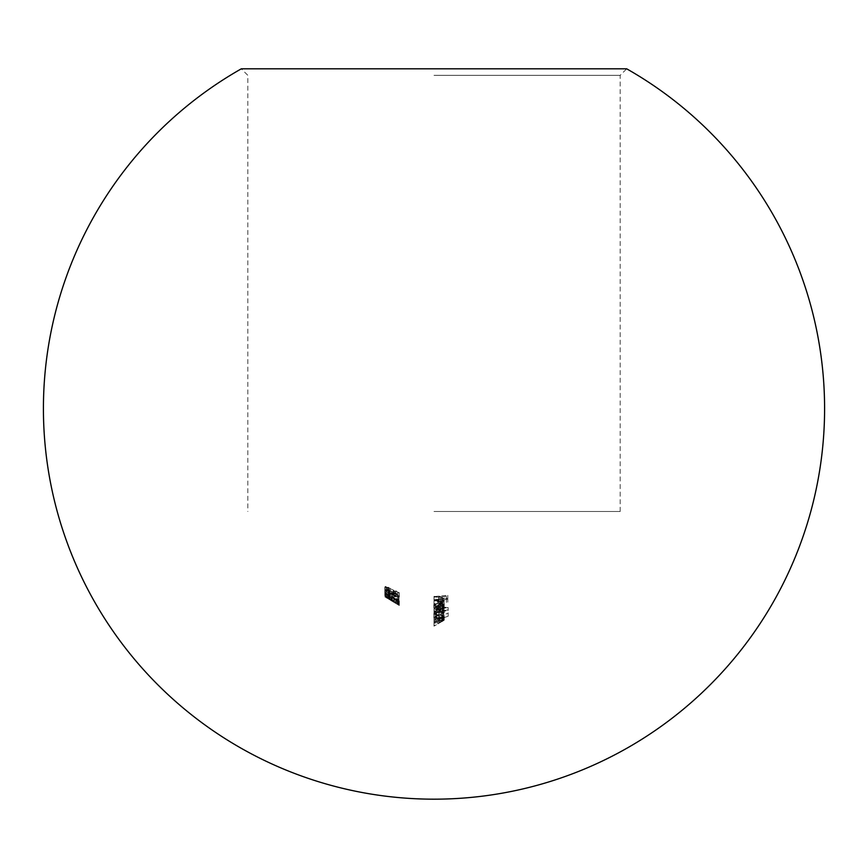 <?xml version="1.0" encoding="UTF-8"?>
<svg xmlns="http://www.w3.org/2000/svg" width="868" height="868" viewBox="0 0 868 868"><rect width="100%" height="100%" fill="white"/><g stroke="black" fill="none" stroke-linecap="round" stroke-linejoin="round"><path stroke-width="0.65" stroke-dasharray="4.34 3.25" d="M444.242 611.788L442.203 610.161L444.069 609.705L444.069 609.032L434 610.367L434 611.115L435.747 611.072L433.826 613.589L439.067 616.074L444.242 611.788L444.242 614.826L439.067 619.112L439.067 616.074M439.067 619.112L433.826 616.627L435.747 614.11L434 614.153L434 613.405L444.069 612.07L444.069 612.743L442.203 613.199L442.203 610.161M444.069 612.743L444.069 609.705M442.203 613.199L444.242 614.826M433.826 616.627L433.826 613.589M435.747 614.11L435.747 611.072M434 614.153L434 611.115M434 613.405L434 610.367M444.069 612.07L444.069 609.032M435.063 616.573L439.045 618.439L443.005 615.195L439.013 613.784L435.063 616.573L435.063 613.535L439.013 610.746L443.005 612.157L439.045 615.401L435.063 613.535M443.005 615.195L443.005 612.157M439.045 618.439L439.045 615.401M439.013 613.784L439.013 610.746M385.175 590.858L398.954 598.508L398.954 597.661L385.175 590.533L385.175 593.896L385.175 590.533M385.175 593.571L398.954 600.699L398.954 601.546L397.533 601.068L397.533 597.368M397.533 601.068L397.533 598.03M397.533 600.406L385.175 593.896M398.954 600.699L398.954 597.661M398.954 601.546L398.954 598.508M392.998 597.293L388.549 594.113L384.817 592.725L387.833 595.068L386.227 593.538L388.571 594.385L396.09 599.777L399.302 600.971L396.969 598.811L396.123 598.627L397.891 600.211L396.144 599.604L392.998 597.293L392.998 600.33L394.365 601.459L394.365 598.421M394.365 601.459L397.891 603.249L396.123 601.665L396.969 601.85L399.302 604.009L396.09 602.815L388.571 597.423L386.227 596.576L387.833 598.106L384.817 595.763L388.549 597.151L388.549 594.113M384.817 595.763L384.817 592.725M388.549 597.151L392.998 600.33M396.144 602.642L396.144 599.604M397.891 603.249L397.891 600.211M396.123 601.665L396.123 598.627M396.969 601.85L396.969 598.811M399.302 604.009L399.302 600.971M396.09 602.815L396.09 599.777M393.985 601.481L393.985 598.443M389.916 598.28L389.916 595.242M388.571 597.423L388.571 594.385M386.227 596.576L386.227 593.538M388.528 598.367L388.528 595.329M387.833 598.106L387.833 595.068M391.175 597.141L389.765 596.316L391.175 597.141L391.175 600.613L391.175 597.575M391.175 600.613L389.765 599.766L389.765 596.316M389.765 599.766L389.765 596.728M389.765 599.343L391.175 600.179M393.475 598.931L399.302 602.457L390.893 597.477L393.475 598.931L393.475 601.969L392.065 601.123L392.065 598.085M392.065 601.123L384.817 596.815L399.302 605.495L395.732 603.412L395.732 600.374L384.817 593.777L390.893 597.477M387.367 595.35L384.817 593.777L384.817 596.815L387.356 598.388M397.891 604.649L397.891 601.611M398.314 604.963L393.475 601.969M389.146 599.462L389.146 596.425M386.227 597.661L386.227 594.623M386.976 597.987L386.976 594.949M388.886 599.05L388.886 596.012M388.886 598.942L388.886 595.904M389.265 599.506L389.265 596.468M391.718 600.992L391.718 597.954M390.893 600.515L392.889 601.708L392.889 598.67M395.721 603.401L395.721 600.363M392.889 601.708L395.732 603.412M399.302 605.495L399.302 602.457M395.775 603.076L395.775 600.038M395.775 603.195L395.775 600.157M385.403 592.443L397.533 600.537L397.533 599.17L398.954 599.929L398.954 601.687L385.403 592.443L385.403 595.481L384.817 595.35L384.817 592.312M384.817 595.35L398.954 604.725L398.954 602.967L397.533 602.208L397.533 603.575L397.533 600.537M397.533 602.208L397.533 599.17M397.533 603.575L385.403 595.481M398.954 604.725L398.954 601.687M398.954 602.967L398.954 599.929M392.77 594.71L392.065 593.397L398.954 597.293L398.954 599.137L397.533 598.399L397.533 596.924L393.909 594.862L394.18 595.513L389.678 594.298L384.817 590.424L388.701 591.238L386.227 591.206L389.721 594.016L392.77 594.71L392.77 597.748L389.721 597.054L389.721 594.016M389.721 597.054L386.227 594.244L388.701 594.276L384.817 593.462L389.678 597.336L394.18 598.551L393.909 597.9L397.533 599.962L397.533 601.437L398.954 602.175L398.954 600.33L392.065 596.435L392.065 593.397M398.954 600.33L398.954 597.293M392.065 596.435L392.77 597.748M386.227 594.244L386.227 591.206M388.701 594.667L388.701 591.629M388.701 594.276L388.701 591.238M384.817 593.462L384.817 590.424M389.678 597.336L389.678 594.298M394.18 598.551L394.18 595.513M393.909 597.9L393.909 594.862M397.533 599.962L397.533 596.924M397.533 601.437L397.533 598.399M398.954 602.175L398.954 599.137M393.475 591.065L395.732 593.473L397.891 593.332L395.775 590.696L399.302 593.94L395.721 593.94L392.889 592.009L389.265 591.054L384.817 587.235L388.886 587.452L386.227 587.929L389.146 590.576L393.475 591.065L393.475 594.103L392.065 593.462L392.065 590.424M392.065 593.462L389.146 593.614L386.227 590.967L388.886 590.49L384.817 590.273L389.265 594.092L392.889 595.047L395.721 596.978L399.302 596.978L395.775 593.734L397.891 596.37L395.732 596.511L395.732 593.473M397.891 596.37L397.891 593.332M395.732 596.511L393.475 594.103M389.146 593.614L389.146 590.576M386.227 590.967L386.227 587.929M386.976 590.5L386.976 587.462M388.886 590.978L388.886 587.94M388.886 590.49L388.886 587.452M384.817 590.273L384.817 587.235M389.265 594.092L389.265 591.054M391.718 595.025L391.718 591.987M392.889 595.047L392.889 592.009M395.721 596.978L395.721 593.94M399.302 596.978L399.302 593.94M395.775 593.734L395.775 590.696M395.775 594.255L395.775 591.216M437.646 600.819L434 600.927L434 601.665L444.069 600.84L444.069 600.124L442.257 600.385L444.242 597.868L439.143 596.186L434 596.359L434 597.097L441.031 596.848L443.005 598.16L440.347 600.493L437.646 600.819L437.646 603.857L440.347 603.531L440.347 600.493M440.347 603.531L443.005 601.198L441.031 599.886L434 600.135L434 599.397L439.143 599.224L444.242 600.906L442.257 603.423L444.069 603.162L444.069 603.878L434 604.703L434 600.927M434 604.703L434 601.665M434 603.965L437.646 603.857M443.005 601.198L443.005 598.16M441.031 599.886L441.031 596.848M434 600.135L434 597.097M434 599.397L434 596.359M444.242 600.906L444.242 597.868M442.257 603.423L442.257 600.385M444.069 603.162L444.069 600.124M444.069 603.878L444.069 600.84M437.646 607.774L434 607.925L434 608.674L444.069 607.481L444.069 606.786L442.257 607.155L444.242 604.595L439.143 603.13L434 603.369L434 604.106L441.031 603.737L443.005 604.942L440.347 607.35L437.646 607.774L437.646 610.812L440.347 610.388L440.347 607.35M440.347 610.388L443.005 607.98L441.031 606.775L434 607.144L434 606.406L439.143 606.168L444.242 607.633L442.257 610.193L444.069 609.824L444.069 610.519L434 611.712L434 607.925M434 611.712L434 608.674M434 610.963L437.646 610.812M443.005 607.98L443.005 604.942M441.031 606.775L441.031 603.737M434 607.144L434 604.106M434 606.406L434 603.369M444.242 607.633L444.242 604.595M442.257 610.193L442.257 607.155M444.069 609.824L444.069 606.786M444.069 610.519L444.069 607.481M448.138 607.491L434 609.944L434 609.206L448.138 606.851L448.138 610.529L448.138 606.851M448.138 609.889L434 612.244L434 612.982L434 609.944M434 612.244L434 609.206M434 612.982L448.138 610.529M438.774 607.557L438.774 602.218L435.063 604.605L437.179 606.732L436.604 607.426L433.826 604.714L439.002 601.459L442.365 601.774L444.242 603.737L442.268 606.417L438.774 607.557L438.774 610.595L442.268 609.455L442.268 606.417M442.268 609.455L444.242 606.775L442.365 604.812L439.002 604.497L433.826 607.752L436.604 610.464L437.179 609.77L435.063 607.643L438.774 605.256L438.774 602.218M435.063 607.643L435.063 604.605M438.774 605.256L438.774 610.595M444.242 606.775L444.242 603.737M442.365 604.812L442.365 601.774M439.002 604.497L439.002 601.459M433.826 607.752L433.826 604.714M436.604 610.464L436.604 607.426M437.179 609.77L437.179 606.732M442.062 605.669L443.005 607.036L440.011 609.727L440.011 605.213L442.062 605.669L442.062 602.631L440.011 602.175L440.011 606.689L443.005 603.998L442.062 602.631M440.011 609.727L440.011 606.689M443.005 607.036L443.005 603.998M440.011 605.213L440.011 602.175M434 511.502L620.186 511.502L434 511.502M434 75.332L620.186 75.332L434 75.332M620.186 511.502L620.186 75.332L626.696 68.822L241.304 68.822L247.814 75.332L247.814 511.502M440.716 597L434 597.314L434 596.576L447.779 595.318L447.779 599.148L446.369 599.419L446.369 596.273L442.127 596.859L442.127 600.092L440.716 600.255L440.716 597L440.716 600.255M440.716 603.293L442.127 603.13L442.127 599.896L446.369 599.311L446.369 602.457L447.779 602.186L447.779 598.356L434 599.614L434 600.352L434 597.314M434 599.614L434 596.576M434 600.352L440.716 600.038M442.127 603.13L442.127 600.092M442.127 599.896L442.127 596.859M446.369 599.311L446.369 596.273M446.369 602.457L446.369 599.419M447.779 602.186L447.779 599.148M447.779 598.356L447.779 595.318M444.242 612.667L442.116 615.39L448.138 613.22L434 617.799L434 617.061L435.747 616.974L433.826 614.587L439.067 611.05L444.242 612.667L444.242 615.705L439.067 614.088L439.067 611.05M439.067 614.088L433.826 617.625L435.747 620.012L434 620.099L434 620.837L448.138 616.258L442.116 618.428L442.116 615.39M448.138 615.824L448.138 612.786M442.116 618.428L444.242 615.705M433.826 617.625L433.826 614.587M435.747 620.012L435.747 616.974M434 620.099L434 617.061M434 620.837L434 617.799M448.138 616.258L448.138 613.22M435.063 617.625L439.045 614.815L443.005 616.117L439.013 619.416L435.063 617.625L435.063 614.587L439.013 616.378L443.005 613.079L439.045 611.777L435.063 614.587M443.005 616.117L443.005 613.079M439.045 614.815L439.045 611.777M439.013 619.416L439.013 616.378M438.242 619.34L434 620.24L434 619.502L444.069 616.193L442.322 617.474L444.242 617.126L442.018 618.558L438.242 619.34L438.242 622.378L443.005 620.87L443.005 617.832M443.005 620.87L434 626.143L434 625.405L437.917 623.853L443.005 620.24L434 622.009L434 621.26L444.242 619.524L441.812 621.64L444.242 620.164L444.242 617.126L441.812 618.602L444.242 616.486L434 618.222L434 618.971L443.005 617.202L437.917 620.815L434 622.367L434 623.105L442.018 618.558M442.018 621.596L444.242 620.164L442.322 620.511L444.069 619.231L434 622.54L434 623.278L434 620.24M434 622.54L434 619.502M434 623.278L438.242 622.378M434 626.143L434 623.105M434 625.405L434 622.367M443.005 620.24L443.005 617.202M434 622.009L434 618.971M434 621.26L434 618.222M444.242 619.524L444.242 616.486M441.812 621.64L441.812 618.602M443.732 620.132L443.732 617.094M442.322 620.511L442.322 617.474M444.069 619.6L444.069 616.562M444.069 619.231L444.069 616.193M385.175 586.844L388.354 588.363L388.354 590.663L399.302 592.811L385.175 586.399L385.175 589.882L385.175 586.399M385.175 589.437L399.302 595.849L388.354 593.701L388.354 588.363M388.354 593.701L388.354 590.663M388.354 591.401L385.175 589.882M388.354 590.934L388.354 587.896M388.354 590.316L388.354 587.278M389.765 590.956L389.765 587.918M389.765 591.585L389.765 588.547M399.302 595.741L399.302 592.703M399.302 595.849L399.302 592.811M389.765 593.571L395.754 594.764L389.765 592.063L389.765 593.571L389.765 589.025L395.754 591.726L389.765 590.533M389.765 592.063L389.765 589.025M395.754 594.764L395.754 591.726M392.119 600.016L392.119 596.978M438.741 599.983L438.741 596.945M439.143 599.224L439.143 596.186M438.741 606.938L438.741 603.9M439.143 606.168L439.143 603.13M439.121 623.322L439.121 620.284M437.917 623.853L437.917 620.815M439.458 620.924L439.458 617.886M439.458 620.305L439.458 617.267M398.314 601.925L395.732 600.374"/><path stroke-width="1.3" d="M434 68.822L626.696 68.822A390.6 390.6 0 0 1 434 799.178A390.6 390.6 0 0 1 241.315 68.822L434 68.822"/></g></svg>
